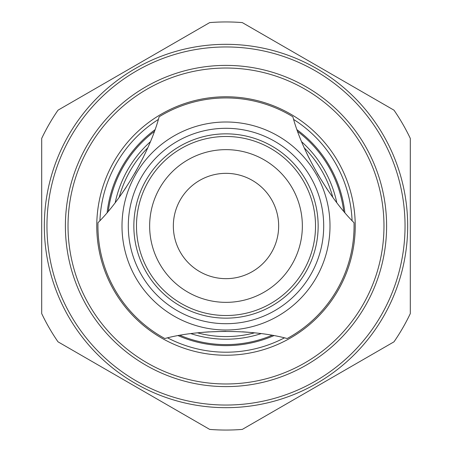 <?xml version="1.0" encoding="UTF-8"?>
<svg xmlns="http://www.w3.org/2000/svg" width="452" height="452" viewBox="0 0 452 452"><rect width="100%" height="100%" fill="white"/><g stroke="black" fill="none" stroke-linecap="round" stroke-linejoin="round"><path stroke-width="0.68" d="M407.676 226A181.676 181.676 0 0 1 226 407.676A181.676 181.676 0 0 1 44.324 226A181.676 181.676 0 0 1 226 44.324A181.676 181.676 0 0 1 407.676 226A181.676 181.676 0 0 0 226 44.324A181.676 181.676 0 0 0 44.324 226M326.073 187.625A263.296 263.296 0 0 0 332.774 197.213A110.582 110.582 0 0 0 304.315 147.928L304.315 147.928A263.296 263.296 0 0 0 309.462 158.901M147.685 147.928A110.582 110.582 0 0 0 119.226 197.213L119.226 197.213A263.296 263.296 0 0 0 126.159 187.269M115.249 202.513A113.215 113.215 0 0 1 150.284 141.826A113.215 113.215 0 0 0 115.249 202.513M301.716 141.826A113.215 113.215 0 0 1 336.751 202.513A113.215 113.215 0 0 0 301.716 141.826M326.807 188.721L317.27 173.444M143.312 157.336L134.854 173.235M207.88 331.943L225.881 331.316M330 226A104 104 0 0 1 226 330A104 104 0 0 1 122 226A104 104 0 0 1 226 122A104 104 0 0 1 330 226M164.839 338.52A128.069 128.069 0 0 1 97.977 222.706C123.509 197.422 150.194 150.923 159.132 116.774A128.069 128.069 0 0 1 292.868 116.774C301.998 151.527 328.92 197.891 354.023 222.706A128.069 128.069 0 0 1 287.161 338.52C252.498 329.05 198.886 329.186 164.839 338.52M209.197 331.853A263.296 263.296 0 0 0 197.547 332.858A110.582 110.582 0 0 0 254.453 332.858A263.296 263.296 0 0 0 242.379 331.83M261.036 333.661A113.215 113.215 0 0 1 190.964 333.661A113.215 113.215 0 0 0 261.036 333.661M41.691 313.575L41.691 138.425A204.055 204.055 0 0 1 58.009 110.175L209.688 22.6A204.055 204.055 0 0 1 242.312 22.6L393.991 110.175A204.055 204.055 0 0 1 410.309 138.425L410.309 313.575A204.055 204.055 0 0 1 393.991 341.825L242.312 429.4A204.055 204.055 0 0 1 209.688 429.4L58.009 341.825A204.055 204.055 0 0 1 41.691 313.575M108.322 211.112A118.616 118.616 0 0 1 154.268 131.532M297.732 131.532A118.616 118.616 0 0 1 343.678 211.112M271.946 335.356A118.616 118.616 0 0 1 180.054 335.356M96.768 226A129.232 129.232 0 0 1 226 96.768A129.232 129.232 0 0 1 355.232 226A129.232 129.232 0 0 1 226 355.232A129.232 129.232 0 0 1 96.768 226M383.974 226A157.974 157.974 0 0 1 226 383.974A157.974 157.974 0 0 1 68.026 226A157.974 157.974 0 0 1 226 68.026A157.974 157.974 0 0 1 383.974 226M149.646 226A76.354 76.354 0 0 1 226 149.646A76.354 76.354 0 0 1 302.354 226A76.354 76.354 0 0 1 226 302.354A76.354 76.354 0 0 1 149.646 226M173.342 226A52.658 52.658 0 0 1 226 173.342A52.658 52.658 0 0 1 278.658 226A52.658 52.658 0 0 1 226 278.658A52.658 52.658 0 0 1 173.342 226M318.151 226A92.151 92.151 0 0 1 226 318.151A92.151 92.151 0 0 1 133.849 226A92.151 92.151 0 0 1 226 133.849A92.151 92.151 0 0 1 318.151 226A92.151 92.151 0 0 0 226 133.849A92.151 92.151 0 0 0 133.849 226M46.957 226A179.043 179.043 0 0 0 226 405.043A179.043 179.043 0 0 0 405.043 226A179.043 179.043 0 0 0 226 46.957A179.043 179.043 0 0 0 46.957 226M386.607 226A160.607 160.607 0 0 1 226 386.607A160.607 160.607 0 0 1 65.393 226A160.607 160.607 0 0 1 226 65.393A160.607 160.607 0 0 1 386.607 226M323.7 226A97.7 97.7 0 0 1 226 323.7A97.7 97.7 0 0 1 128.3 226A97.7 97.7 0 0 1 226 128.3A97.7 97.7 0 0 1 323.7 226M273.748 335.678A119.622 119.622 0 0 1 178.252 335.683M107.141 212.513A119.622 119.622 0 0 1 154.889 129.809M297.111 129.809A119.622 119.622 0 0 1 344.859 212.513M99.909 220.638A126.204 126.204 0 0 1 158.313 119.486M293.687 119.486A126.204 126.204 0 0 1 352.091 220.638M284.404 337.876A126.204 126.204 0 0 1 167.596 337.876M315.519 226A89.519 89.519 0 0 1 226 315.519A89.519 89.519 0 0 1 136.481 226A89.519 89.519 0 0 1 226 136.481A89.519 89.519 0 0 1 315.519 226"/></g></svg>
